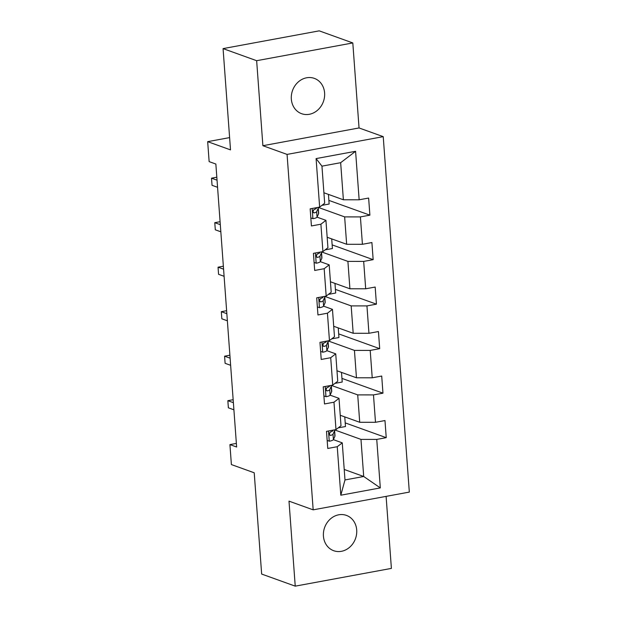 <?xml version="1.0" encoding="UTF-8"?>
<svg xmlns="http://www.w3.org/2000/svg" width="617" height="617" viewBox="0 0 617 617"><rect width="100%" height="100%" fill="white"/><g stroke="black" fill="none" stroke-linecap="round" stroke-linejoin="round"><path stroke-width="0.93" d="M291.34 99.106A18.772 16.397 109.8 0 0 301.613 113.698A18.772 16.397 109.8 0 0 324.604 92.959A18.772 16.397 109.8 0 0 314.331 78.374A18.772 16.397 109.8 0 0 291.34 99.106M323.431 536.127A18.772 16.397 109.8 0 0 333.712 550.719A18.772 16.397 109.8 0 0 356.703 529.988A18.772 16.397 109.8 0 0 346.422 515.396A18.772 16.397 109.8 0 0 323.431 536.127M352.808 42.943L319.228 30.85L223.069 48.604L256.649 60.697L262.888 145.705L287.067 154.412L383.226 136.65L359.048 127.95L352.808 42.943L256.649 60.697M287.067 154.412L313.174 509.843L409.326 492.088L383.226 136.65M313.174 509.843L288.995 501.143L295.235 586.15L391.394 568.396L386.103 496.377M295.235 586.15L261.654 574.057L254.219 472.792L231.39 464.57L229.925 444.602L236.635 447.017L215.857 164.037L209.14 161.623L207.674 141.655L230.511 149.877L223.069 48.604M323.902 192.766L343.384 199.777L340.661 162.695L321.951 166.15L324.673 203.232L319.645 207.088L310.166 208.839L311.423 225.953L320.902 224.202L322.915 251.589L313.428 253.34L314.685 270.454L324.172 268.703L326.185 296.091L316.698 297.841L317.956 314.955L327.442 313.205L329.455 340.592L319.968 342.342L321.226 359.456L330.712 357.706L332.717 385.093L323.231 386.844L324.488 403.958L333.974 402.207L335.987 429.594L326.501 431.345L327.758 448.459L337.244 446.708L340.808 495.204L380.311 487.908L363.698 476.486L360.976 439.397L334.507 429.864A22.436 4.959 -4.2 0 1 334.599 430.311A22.436 4.959 -4.2 0 1 334.483 430.913L334.877 436.335A22.436 4.959 -4.2 0 0 334.992 435.725L334.599 430.311M319.645 207.088L316.089 158.592L355.585 151.296L359.148 199.792L368.634 198.042L369.892 215.156L328.876 200.386M380.311 487.908L376.748 439.412L386.234 437.661L384.977 420.547L375.491 422.298L373.478 394.911L382.964 393.16L381.707 376.046L372.221 377.797L370.208 350.41L379.694 348.659L378.437 331.545L368.951 333.296L366.945 305.909L376.432 304.158L375.175 287.044L365.688 288.795L363.675 261.407L373.162 259.657L371.904 242.543L362.418 244.293L360.405 216.906L369.892 215.156M322.915 251.589L327.935 247.733L325.93 220.346L317.03 217.145M318.164 207.358L344.641 216.891L346.654 244.278L327.172 237.267M325.93 220.346L320.902 224.202M360.405 216.906L344.641 216.891M362.418 244.293L346.654 244.278M326.185 296.091L331.206 292.234L329.193 264.847L320.3 261.647M319.953 252.137L319.675 252.746A7.774 1.72 175.8 0 1 317.439 253.942C315.742 255.531 315.827 256.672 317.693 257.366A7.774 1.72 -4.2 0 0 319.93 256.171L321.411 252.908A22.436 4.959 -4.2 0 0 321.526 252.307A22.436 4.959 -4.2 0 0 321.403 251.867L347.903 261.392L349.916 288.779L330.434 281.768M329.193 264.847L324.172 268.703M363.675 261.407L347.903 261.392M365.688 288.795L349.916 288.779M329.455 340.592L334.476 336.735L332.463 309.348L323.57 306.148M324.696 296.361L351.173 305.893L353.186 333.28L333.704 326.27M332.463 309.348L327.442 313.205M366.945 305.909L351.173 305.893M368.951 333.296L353.186 333.28M332.717 385.093L337.746 381.237L335.733 353.849L326.833 350.649M327.966 340.862L354.443 350.394L356.456 377.781L336.975 370.771M335.733 353.849L330.712 357.706M370.208 350.41L354.443 350.394M372.221 377.797L356.456 377.781M335.987 429.594L341.008 425.738L339.003 398.351L330.103 395.15M331.236 385.363L357.713 394.895L359.719 422.283L340.245 415.272M339.003 398.351L333.974 402.207M373.478 394.911L357.713 394.895M375.491 422.298L359.719 422.283M340.808 495.204L344.988 479.941L342.265 442.852L333.373 439.651M344.224 469.468L363.698 476.486L344.988 479.941M342.265 442.852L337.244 446.708M376.748 439.412L360.976 439.397M229.609 137.606L207.674 141.655M236.373 443.415L229.925 444.602M355.585 151.296L340.661 162.695M321.951 166.15L316.089 158.592M359.148 199.792L343.384 199.777M386.234 437.661L345.219 422.892M344.78 416.899L345.481 426.532L338.232 427.866M341.51 372.398L342.219 382.031L334.962 383.365M382.964 393.16L341.949 378.391M338.239 327.897L338.949 337.53L331.699 338.864M379.694 348.659L338.679 333.89M334.977 283.396L335.679 293.029L328.429 294.363M376.432 304.158L335.417 289.388M331.707 238.895L332.416 248.528L325.159 249.862M373.162 259.657L332.147 244.887M328.437 194.394L329.146 204.026L321.897 205.361M262.888 145.705L359.048 127.95M327.172 440.438L329.378 441.209A7.774 1.72 -4.2 0 0 333.404 439.597L334.877 436.335M233.164 399.7L227.85 400.688L233.38 402.677M227.85 400.688L228.375 407.814L233.905 409.804M333.026 430.142L332.748 430.751A7.774 1.72 175.8 0 1 330.511 431.946C328.815 433.535 328.9 434.677 330.766 435.371A7.774 1.72 -4.2 0 0 333.003 434.175L334.483 430.913M330.265 432.054L329.27 434.245M330.134 435.347L329.594 434.954M323.902 395.937L326.108 396.708A7.774 1.72 -4.2 0 0 330.134 395.096L331.607 391.834A22.436 4.959 -4.2 0 0 331.73 391.224L331.329 385.81A22.436 4.959 -4.2 0 0 331.206 385.37M329.763 385.64L329.486 386.25A7.774 1.72 175.8 0 1 327.241 387.445C325.545 389.034 325.629 390.175 327.496 390.87A7.774 1.72 -4.2 0 0 329.733 389.674L331.213 386.412A22.436 4.959 -4.2 0 0 331.329 385.81M229.894 355.199L224.588 356.186L230.11 358.176M224.588 356.186L225.105 363.313L230.635 365.303M326.995 387.553L326 389.743M326.871 390.846L326.324 390.453M320.632 351.435L322.845 352.207A7.774 1.72 -4.2 0 0 326.863 350.595L328.344 347.332A22.436 4.959 -4.2 0 0 328.46 346.731L328.059 341.309A22.436 4.959 -4.2 0 0 327.935 340.869M326.493 341.139L326.216 341.749A7.774 1.72 175.8 0 1 323.979 342.944C322.275 344.533 322.359 345.674 324.226 346.368A7.774 1.72 -4.2 0 0 326.462 345.173L327.943 341.911A22.436 4.959 -4.2 0 0 328.059 341.309M226.624 310.698L221.318 311.685L226.848 313.675M221.318 311.685L221.842 318.812L227.372 320.801M323.724 343.052L322.73 345.242M323.601 346.345L323.053 345.952M317.369 306.934L319.575 307.706A7.774 1.72 -4.2 0 0 323.593 306.094L325.074 302.831A22.436 4.959 -4.2 0 0 325.19 302.23L324.797 296.808A22.436 4.959 -4.2 0 0 324.673 296.368M323.223 296.638L322.946 297.247A7.774 1.72 175.8 0 1 320.709 298.443C319.012 300.032 319.097 301.173 320.963 301.867A7.774 1.72 -4.2 0 0 323.2 300.672L324.673 297.409A22.436 4.959 -4.2 0 0 324.797 296.808M223.362 266.205L218.048 267.184L223.578 269.174M218.048 267.184L218.572 274.31L224.102 276.3M320.454 298.551L319.467 300.741M320.331 301.844L319.791 301.451M314.099 262.433L316.305 263.204A7.774 1.72 -4.2 0 0 320.331 261.593L321.804 258.33A22.436 4.959 -4.2 0 0 321.92 257.729L321.526 252.307M220.092 221.704L214.778 222.683L220.308 224.673M214.778 222.683L215.302 229.809L220.832 231.799M317.192 254.05L316.197 256.24M317.061 257.343L316.521 256.95M310.829 217.932L313.035 218.703A7.774 1.72 -4.2 0 0 317.061 217.091L318.542 213.829A22.436 4.959 -4.2 0 0 318.657 213.227L318.256 207.806A22.436 4.959 -4.2 0 0 318.133 207.366M316.691 207.636L316.413 208.245A7.774 1.72 175.8 0 1 314.169 209.441C312.472 211.029 312.557 212.171 314.423 212.865A7.774 1.72 -4.2 0 0 316.66 211.67L318.141 208.407A22.436 4.959 -4.2 0 0 318.256 207.806M216.822 177.202L211.515 178.182L217.037 180.172M211.515 178.182L212.04 185.308L217.562 187.298M313.922 209.549L312.927 211.739M313.798 212.85L313.251 212.449M328.499 430.974L329.247 441.163M333.003 434.175L333.404 439.597M332.71 430.196L332.748 430.751M325.228 386.473L325.977 396.662M331.213 386.412L331.607 391.834M329.733 389.674L330.134 395.096M329.439 385.694L329.486 386.25M321.958 341.972L322.706 352.16M327.943 341.911L328.344 347.332M326.462 345.173L326.863 350.595M326.177 341.193L326.216 341.749M318.688 297.471L319.436 307.659M324.673 297.409L325.074 302.831M323.2 300.672L323.593 306.094M322.907 296.692L322.946 297.247M315.426 252.97L316.174 263.158M321.411 252.908L321.804 258.33M319.93 256.171L320.331 261.593M319.637 252.191L319.675 252.746M312.156 208.469L312.904 218.657M318.141 208.407L318.542 213.829M316.66 211.67L317.061 217.091M316.367 207.69L316.413 208.245"/></g></svg>
